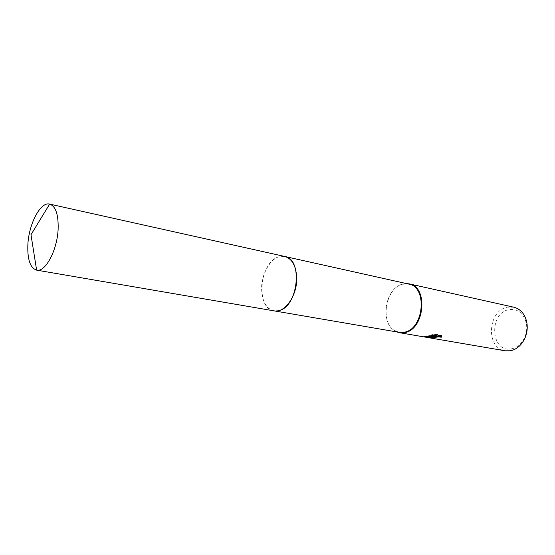 <?xml version="1.0" encoding="UTF-8"?>
<svg xmlns="http://www.w3.org/2000/svg" width="555" height="555" viewBox="0 0 555 555"><rect width="100%" height="100%" fill="white"/><g stroke="black" fill="none" stroke-linecap="round" stroke-linejoin="round"><path stroke-width="0.42" stroke-dasharray="2.77 2.08" d="M408.744 284.084L402.41 284.257C385.552 287.788 379.53 321.872 394.286 330.378L399.232 332.341M274.323 310.904L274.052 310.862C266.206 308.663 262.05 301.323 261.599 288.843C261.204 271.423 273.712 253.51 284.771 256.466L278.617 256.882C259.511 262.147 255.376 308.809 274.052 310.862L278.943 310.585M406.406 283.563L402.819 284.049C385.753 287.629 379.662 322.115 394.605 330.738L396.874 331.932M513.798 307.199L507.395 307.199C487.609 310.46 485.549 348.415 505.21 350.809M511.502 348.817C515.963 347.95 519.709 345.328 522.741 340.964C526.265 335.421 527.444 329.42 526.286 322.954C523.469 312.978 517.676 308.545 508.893 309.655C488.407 313.124 490.8 353.23 511.502 348.817M433.663 337.808L434.51 337.808L433.649 337.593M434.51 337.808L434.537 338.404M434.329 336.323L435.141 336.33M436.75 335.719L428.287 335.567L423.902 336.268L426.15 336.607M423.937 336.261L423.958 336.885M428.287 335.567L428.314 336.163M441.378 336.42L441.509 335.192L435.113 334.061L431.533 334.804L433.101 335.081M431.533 334.804L431.561 335.421M435.113 334.061L435.141 334.693M435.134 336.163L431.145 337.19L432.581 337.731M441.516 335.192L441.544 335.817M403.423 284.021L403.846 283.813M526.286 322.954L526.744 321.969M522.741 340.964L522.789 342.046M424.207 336.871L424.18 336.261M423.902 336.268L424.617 336.385M431.166 337.794L431.138 337.19M394.286 330.378L394.605 330.738"/><path stroke-width="0.83" d="M274.323 310.904L399.232 332.341L404.269 332.216C423.985 329.337 427.808 286.796 408.744 284.084L285.034 256.528M278.943 310.585C298.208 306.832 303.238 258.817 284.771 256.472C292.138 258.727 296.12 265.907 296.717 278.013C297.272 295.586 284.715 313.381 274.052 310.862L36.637 270.132C45.378 272.47 57.318 250.152 58.136 229.014C58.511 214.501 55.68 206.196 49.652 204.101L49.631 204.094C40.543 201.507 28.832 223.859 27.868 244.595C27.306 259.476 30.227 267.989 36.623 270.132L30.983 234.716L49.652 204.101L284.771 256.466M396.874 331.932L399.621 332.723L404.713 332.598C424.679 329.698 428.557 286.623 409.243 283.876L406.406 283.563M432.581 337.398L435.162 336.767L431.811 337.267L423.93 336.885L428.314 336.163L436.778 336.33L431.561 335.421L435.141 334.693L441.544 335.817L441.211 337.287C439.435 336.719 437.125 336.85 434.301 337.697L433.684 338.189L434.537 338.404L432.609 338.342L431.173 337.794L432.581 337.398M424.485 336.982L505.21 350.809L510.281 350.781C515.248 349.823 519.418 346.91 522.789 342.046C526.723 335.872 528.041 329.177 526.744 321.969C524.801 313.908 520.486 308.982 513.798 307.199L409.243 283.876M435.141 336.33L435.162 336.767M426.15 336.607L434.329 336.323M433.101 335.081L436.75 335.719L436.778 336.33M432.609 338.342L432.581 337.731L433.663 337.808M433.649 337.593L433.642 337.336C436.133 336.365 438.644 336.15 441.183 336.684L441.405 337.031M441.183 336.684L441.211 337.287M433.67 337.933L433.642 337.336M399.621 332.723L423.93 336.885"/></g></svg>

